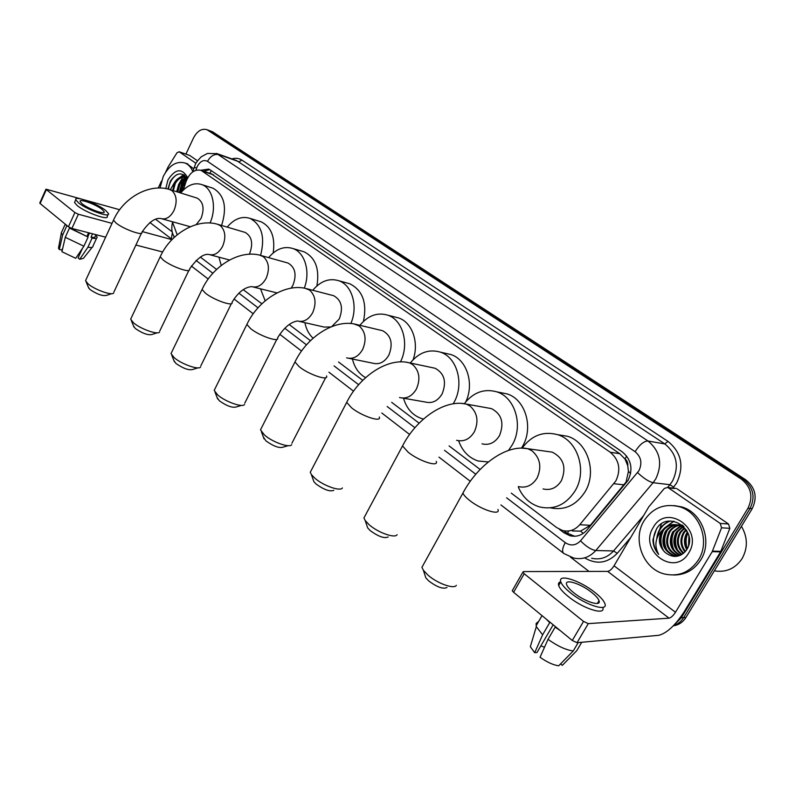 <?xml version="1.0" encoding="UTF-8"?>
<svg xmlns="http://www.w3.org/2000/svg" width="795" height="795" viewBox="0 0 795 795"><rect width="100%" height="100%" fill="white"/><g stroke="black" fill="none" stroke-linecap="round" stroke-linejoin="round"><path stroke-width="1.19" d="M572.41 530.981L580.579 531.12L590.327 525.316L626.082 482.009L628.428 471.415L627.752 465.771C628.07 462.859 627.146 460.563 624.969 458.904L626.718 456.111M511.284 493.129L556.748 527.632L562.502 530.504C569.141 532.074 574.894 530.146 579.764 524.72L615.906 480.846C621.114 469.467 619.235 459.937 610.272 452.266L201.105 170.378C194.735 168.928 189.757 172.595 186.149 181.379L183.228 190.124M624.969 458.904L627.752 465.771M624.691 458.715L619.762 453.697L211.351 173.827M200.35 257.103L216.598 269.425M243.24 289.658L261.873 303.799M289.191 324.539L310.457 340.677M338.541 362.003L362.729 380.358M391.687 402.34L419.124 423.169M449.086 445.916L480.13 469.477M172.465 222.57C171.124 228.483 171.809 233.333 174.522 237.129M212.017 131.582L209.711 130.718L743.583 479.494C753.352 487.375 755.518 497.024 750.092 508.432L683.64 617.626C681.196 621.541 677.867 624.155 673.653 625.456C677.867 624.155 681.196 621.541 683.64 617.626L750.092 508.432C755.518 497.024 753.352 487.375 743.583 479.494L209.284 130.559M212.454 131.741L745.71 479.792C755.459 487.643 757.625 497.263 752.209 508.641L685.936 617.467C682.875 622.266 678.662 625.059 673.276 625.844M559.372 529.291L564.043 532.829L569.856 535.721C576.445 537.251 582.139 535.353 586.948 530.007L628.07 480.379C633.257 469.07 631.369 459.609 622.396 451.987L210.158 169.872L208.697 169.096L200.797 170.259M178.418 184.947L182.78 177.325L178.418 184.947M656.68 538.931L661.351 524.064L656.68 538.931M183.178 176.868L184.679 175.337L183.178 176.868M185.911 154.101L193.513 137.923C197.239 130.986 201.721 128.243 206.968 129.694L741.447 479.196C751.235 487.097 753.402 496.776 747.956 508.234L681.335 617.785L674.945 624.085M589.025 571.426L570.472 557.126M182.115 183.665L184.251 179.948M185.235 178.627L185.99 177.732M203.679 171.243L209.761 169.623M574.706 536.267L566.666 532.948L563.854 530.822M598.973 602.57L598.337 601.825L598.973 602.57M674.309 488.528L668.436 487.852L720.22 523.428L728.518 524.004L729.84 528.317L720.608 551.889L684.227 611.723C675.263 625.427 666.737 633.297 658.648 635.324L577.031 642.688L572.281 640.492L583.53 621.412L588.29 623.628L669.042 618.172C671.059 617.695 673.206 615.728 675.482 612.249L712.221 551.66L721.552 527.801L720.22 523.428M677.121 488.846L728.518 524.004M668.436 487.852L667.601 487.454L664.381 488.418L648.77 506.872L614.048 565.802C611.872 569.18 609.745 571.039 607.658 571.376L523.448 571.575L522.871 572.171L524.213 573.742L513.59 592.295L572.281 640.492M513.59 592.295L512.258 590.705L512.616 590.099M524.213 573.742L583.53 621.412M573.871 592.832C584.971 601.894 601.706 607.012 599.023 600.652C598.168 598.367 595.684 595.594 591.559 592.335C580.569 583.47 564.122 578.353 566.636 584.673C567.431 586.879 569.836 589.602 573.871 592.832M560.783 581.761C558.756 582.208 558.05 583.46 558.676 585.537C559.74 588.538 562.989 592.235 568.435 596.638C583.411 608.94 606.138 615.916 602.759 607.38M594.67 592.245C579.744 580.251 557.444 573.274 560.813 581.87C561.876 584.852 565.146 588.538 570.601 592.931C585.726 605.293 608.563 612.269 604.876 603.604C603.693 600.473 600.295 596.687 594.67 592.245M546.413 619.255L549.713 622.644L542.617 634.817L534.697 652.715L536.993 652.496L553.161 624.8M550.488 622.594L549.713 622.644M560.555 663.905L562.313 665.385L576.832 650.598L581.761 642.261M576.832 650.598L578.7 647.438M537.748 623.002L537.728 622.018L536.078 623.628L536.337 626.649L542.617 634.817M562.313 665.385L563.397 664.272M531.467 642.837L530.325 646.653L534.697 652.715M544.495 647.269L540.868 645.848M599.192 601.914L598.645 601.308M548.033 639.339C557.553 646.146 565.961 650.012 573.255 650.956L558.686 665.803C553.201 665.018 546.99 662.175 540.053 657.256L548.033 639.339L555.168 627.126L555.944 627.076M555.168 627.126L560.068 630.465M578.194 642.579L573.255 650.956M741.447 526.31C747.747 537.162 747.956 547.934 742.083 558.637C735.256 568.624 726.004 572.698 714.317 570.85M644.01 520.844C652.596 507.886 664.322 503.165 679.198 506.663C699.699 512.03 710.581 541.216 698.477 559.849C690.03 572.251 678.761 576.981 664.66 574.05C643.195 569.131 632.085 539.626 644.01 520.844M674.23 505.59L681.534 506.872C701.985 512.219 712.857 541.316 700.783 559.889C694.204 569.975 685.181 575.014 673.703 575.004M683.183 525.873L682.537 525.396C675.79 523.875 670.344 525.972 666.19 531.686C661.38 542.617 664.044 550.547 674.17 555.466L676.903 555.924M681.623 525.336C674.875 523.816 669.42 525.922 665.266 531.646C660.446 542.587 663.11 550.518 673.246 555.447L680.033 555.457M678.96 525.435C675.044 526.439 672.014 528.596 669.877 531.885C665.097 542.756 667.75 550.647 677.857 555.536L678.731 555.755M678.513 525.276C674.389 526.201 671.199 528.387 668.963 531.835C664.173 542.727 666.826 550.617 676.943 555.516L678.274 555.824M680.749 526.201L673.534 532.074C668.863 542.269 671.169 550.001 680.47 555.268M680.311 525.992L672.63 532.034C667.899 542.558 670.384 550.359 680.083 555.437M682.517 527.254L677.151 532.262C672.749 541.236 674.389 548.61 682.08 554.403M682.08 526.966L676.247 532.223C671.775 541.484 673.584 548.957 681.673 554.652M684.266 528.635L680.729 532.451C676.674 540.272 677.688 547.169 683.77 553.161M683.829 528.258L679.844 532.412C675.69 540.511 676.863 547.546 683.342 553.509M685.986 530.454L684.276 532.64C680.649 539.288 681.057 545.549 685.479 551.432M685.558 529.947L683.392 532.6C679.655 539.537 680.202 545.986 685.052 551.919M687.695 532.978C684.714 538.265 684.555 543.571 687.208 548.918M687.268 532.253L686.91 532.779C683.69 538.454 683.64 544.078 686.781 549.653M689.265 537.649L689.007 544.128M688.937 535.86L688.54 545.867M686.721 530.275L678.87 525.157C672.103 523.637 666.627 525.753 662.464 531.497C658.379 539.318 659.274 546.314 665.167 552.465C673.136 558.497 680.311 557.613 686.671 549.822C699.451 530.295 667.83 509.227 656.461 529.003L652.933 539.706C653.063 545.36 654.981 550.259 658.677 554.393C654.265 546.225 655.13 538.523 661.271 531.308L662.225 530.444L661.569 531.448C657.773 539.278 658.966 546.284 665.167 552.465M688.907 535.721C686.989 530.424 683.332 526.886 677.946 525.107C671.725 523.617 666.488 525.396 662.225 530.444M682.269 525.068L679.427 525.336M682.229 525.038L678.98 525.197M683.919 526.588L682.985 527.015M683.64 526.3L682.547 526.747M688.748 552.893C674.716 577.707 638.097 550.567 653.242 527.463C666.369 502.698 704.191 528.854 688.748 552.893M689.344 538.384L689.176 543.263M676.505 533.365C674.667 538.334 674.607 543.273 676.326 548.182M673.017 532.948C671.05 538.096 670.98 543.214 672.808 548.302M665.922 532.133C663.696 537.629 663.616 543.094 665.683 548.53M673.604 521.212L664.362 528.148M662.315 531.726C659.959 537.39 659.87 543.025 662.056 548.63M669.489 521.113C661.957 524.352 657.723 530.176 656.789 538.593M687.804 533.177C685.678 538.294 685.538 543.442 687.377 548.62M678.115 530.931C674.796 537.5 674.697 544.058 677.817 550.587M674.617 530.593C671.179 537.291 671.079 543.969 674.299 550.637M667.512 529.917C663.845 536.864 663.726 543.8 667.164 550.736M673.981 521.262L665.564 527.204M663.905 529.579C660.118 536.645 659.989 543.71 663.537 550.776M670.175 521.053C663.129 523.945 658.896 529.192 657.475 536.814M656.978 528.268C651.801 537.47 652.367 546.175 658.677 554.393M446.989 587.485C443.232 589.353 437.18 587.197 428.823 581.036L425.832 577.856L424.898 574.954M423.695 564.112L421.936 567.292L423.367 570.254L428.028 575.183C437.429 583.52 454.283 589.483 456.35 585.299M543.045 488.925C550.617 490.684 556.739 487.931 561.409 480.677C566.636 467.49 563.585 457.98 552.257 452.146L547.377 451.461M522.206 448.052C531.597 435.402 543.363 430.94 557.514 434.646C577.607 440.38 587.475 470.66 575.192 490.714C566.03 504.815 554.105 510.201 539.417 506.892C529.798 503.851 522.782 497.302 518.38 487.246M558.676 434.835L567.501 436.276C587.465 441.95 597.293 471.872 585.12 491.678C576.286 505.312 564.698 510.708 550.359 507.846M388.179 536.963C384.392 538.692 378.42 536.585 370.261 530.653L367.688 527.91L366.853 525.465M365.422 515.16L363.931 517.943L365.173 520.516L369.198 524.78C378.102 532.69 395.165 538.682 397.132 534.667M481.999 443.829C489.154 445.538 494.987 442.805 499.498 435.61C504.428 423.079 501.754 414.076 491.479 408.62L487.832 407.964M464.379 403.612C473.403 392.283 484.195 388.358 496.756 391.836C515.081 397.271 523.637 425.653 512.238 444.892L508.502 450.417M500.482 392.581L507.071 393.903C525.296 399.289 533.833 427.362 522.534 446.363L521.49 448.112M488.368 461.945L478.133 461.001C468.812 457.87 462.302 451.123 458.616 440.758M333.83 490.296C329.995 491.876 324.102 489.8 316.152 484.085L313.906 481.71L313.17 479.643M311.531 469.845L310.269 472.26L311.352 474.516L314.86 478.202C323.297 485.725 340.538 491.757 342.416 487.931M402.787 398.086L425.494 402.051C432.251 403.701 437.797 400.978 442.139 393.873C446.8 381.918 444.445 373.372 435.094 368.254L432.311 367.668M410.29 363.007C418.905 352.473 428.912 348.846 440.331 352.125C457.125 357.253 464.588 383.985 453.965 402.469L453.21 403.8M445.906 353.407L450.914 354.55C466.725 359.459 474.555 383.568 465.82 401.773M423.497 419.045L421.479 418.508C412.585 415.368 406.603 408.61 403.512 398.216M288.108 445.687L283.437 447.048C279.572 448.479 273.758 446.442 265.987 440.927L263.384 437.111M261.565 427.75L260.492 429.857L264.506 435.054C272.506 442.209 289.907 448.291 291.695 444.644M349.154 358.376L373.024 363.236C379.404 364.826 384.691 362.113 388.874 355.097C393.277 343.659 391.2 335.53 382.643 330.72L380.497 330.213M359.887 325.304C368.095 315.476 377.406 312.097 387.811 315.188C402.846 319.938 409.594 344.096 400.471 361.874M394.727 316.947L398.593 317.93C412.178 322.333 419.392 342.625 413.092 359.738M365.611 377.645C358.962 373.918 354.57 367.717 352.433 359.042M241.412 405.4L236.592 406.861C232.697 408.143 226.953 406.136 219.37 400.819L217.075 397.51M215.097 388.566L214.193 390.395L217.721 394.966C225.303 401.763 242.843 407.905 244.552 404.446M331.744 326.586L339.256 318.984C343.44 308.013 341.592 300.262 333.731 295.73L332.052 295.293M312.763 290.284C320.584 281.023 329.259 277.843 338.809 280.744C352.145 285.107 358.356 306.532 350.853 323.515M346.719 282.921L349.73 283.755C362.669 290.304 367.24 302.845 363.454 321.379M299.447 321.428L324.171 327.073L330.77 326.974M313.111 338.223C308.937 334.357 306.194 329.18 304.882 322.671M197.866 367.866L192.917 369.427C188.991 370.559 183.327 368.572 175.914 363.434L173.886 360.552M171.79 351.986L171.014 353.576L174.135 357.621C181.33 364.08 198.979 370.291 200.608 367.002M291.169 288.138L292.928 285.266C296.903 274.722 295.273 267.319 288.019 263.046L286.687 262.668M268.621 257.63C276.064 248.845 284.183 245.824 292.987 248.557C304.992 252.591 310.656 271.96 304.276 288.158M301.643 251.091L304.028 251.786C315.456 257.54 319.749 268.909 316.887 285.922M265.182 300.818L260.492 288.804M157.162 332.817L152.103 334.457C148.168 335.46 142.573 333.473 135.329 328.514L133.53 325.99M131.314 317.771L130.658 319.153L133.431 322.74C140.268 328.892 157.996 335.162 159.556 332.042M249.322 254.221L249.58 253.714C253.376 243.558 251.906 236.473 245.198 232.428L244.135 232.12M227.191 227.112C234.286 218.734 241.909 215.833 250.057 218.406C261.793 224.866 265.291 237.188 260.571 255.354M259.259 221.248L261.167 221.835C271.343 226.923 275.358 237.288 273.192 252.939M221.229 265.451L218.933 257.163M111.628 293.673L106.48 295.382C102.535 296.227 97.03 294.259 89.974 289.489L88.404 287.333M86.089 279.482L85.552 280.655L87.957 283.775C94.386 289.579 112.194 295.929 113.665 292.997M196.186 224.617L201.055 218.386C204.643 208.668 203.361 201.92 197.22 198.144L196.395 197.885M180.684 192.976C187.382 185.006 194.467 182.224 201.94 184.629C212.812 188.345 216.995 207.674 210.019 223.007M211.619 187.769L213.09 188.256C224.468 194.944 227.3 207.346 221.576 225.452M162.001 218.834L190.303 226.734M177.186 234.813L172.376 221.805M189.17 155.273L179.233 151.835L195.948 163.313M189.727 155.462L197.528 160.799M162.687 251.995L135.905 245.039M105.636 237.188L71.908 228.443L68.44 226.774L74.899 212.543L78.377 214.233L112.025 223.365M119.638 209.731L45.981 189.17L46.358 189.598L40.118 203.52L68.44 226.774M40.118 203.52L39.82 202.924M46.358 189.598L74.899 212.543M142.245 231.574L171.114 239.414M179.233 151.835L177.027 152.72L168.073 167.02L165.579 172.296M158.225 188.027L161.435 181.161M82.143 203.828C88.315 208.956 105.636 215.147 104.195 211.758L102.108 209.423C95.957 204.375 78.824 198.203 80.136 201.552L82.143 203.828M89.517 233.014L87.778 236.801M82.531 248.239L78.099 257.888L79.739 259.269L87.907 247.225L92.111 238.093L91.008 237.198C93.989 237.705 95.4 237.377 95.221 236.224L95.937 234.674M74.969 201.493L74.511 202.496L77.214 205.587C85.612 212.593 109.223 220.98 107.236 216.339L108.031 214.61M105.636 210.417C97.278 203.56 74.024 195.173 75.763 199.724L78.486 202.805C86.894 209.791 110.495 218.208 108.498 213.597L105.636 210.417M92.111 238.093C95.658 238.729 97.328 238.371 97.129 237.029L95.778 235.022M65.647 224.478L66.79 225.899L62.626 235.072L59.307 249.491L61.811 250.087L62.825 247.871M67.645 226.118L66.79 225.899M87.907 247.225C91.256 247.792 92.955 247.483 92.995 246.281M61.742 231.911L61.304 233.223L62.626 235.072M79.739 259.269L83.425 258.365L92.19 247.285M59.913 246.828L58.482 248.219L59.307 249.491M78.546 254.122L79.699 254.4M65.27 237.288L83.892 246.221L75.714 258.305L61.931 251.717L65.27 237.288L69.453 228.086L71.242 228.235M71.113 228.513L88.096 237.059L83.892 246.221M88.563 232.766L87.003 236.165M91.008 237.198L92.568 233.8M69.453 228.086L88.096 237.059M180.783 192.837L183.526 183.585L186.189 179.044M179.809 192.708L182.711 182.999L184.42 179.839M160.014 188.027L163.214 176.53C169.186 165.251 176.45 160.749 185.016 163.015C188.475 164.426 191.068 167.278 192.797 171.571M186.815 163.621L193.712 168.828M187.193 178.786C184.182 179.461 181.717 181.459 179.809 184.788L177.782 192.072M186.825 178.328C183.566 178.716 180.853 180.753 178.686 184.44L176.659 191.714M184.897 185.146L182.532 190.83M185.811 182.373L183.138 185.851L181.161 192.39M186.805 177.931L185.563 177.434M185.275 177.364C181.409 176.828 178.09 178.825 175.327 183.367L173.29 190.671M172.734 190.492L174.652 182.244C177.732 177.802 181.19 176.142 185.006 177.255L186.129 177.623M187.153 178.617L185.006 177.255M165.767 188.604L167.964 179.928C175.288 168.709 181.777 167.825 187.441 177.265L187.64 177.901M187.213 178.746C182.135 171.621 176.53 172.416 170.398 181.121L167.944 188.842M170.319 189.747L174.652 182.244M186.139 176.878L185.275 177.345M185.245 177.364L180.803 181.508M183.695 174.661L176.42 179.968M186.378 177.215L185.831 177.523M185.722 177.583L183.248 179.521M184.072 174.89L178.835 178.03M176.818 174.652C172.048 177.961 169.265 182.81 168.49 189.2M624.155 484.861L613.899 483.718M567.471 533.524L568.634 530.971M580.579 531.12L583.202 533.405M628.428 471.415L630.654 473.383M209.8 173.31L211.331 170.677M619.762 453.697L610.272 452.266M590.327 525.316L579.764 524.72M213.557 174.86L202.596 171.173M213.587 132.338L208.101 130.3M745.71 479.792L741.447 479.196M752.209 508.641L747.956 508.234M685.936 617.467L681.335 617.785M506.624 497.819L565.245 542.627C570.74 546.205 575.819 545.599 580.499 540.819L638.942 470.7C642.43 463.127 641.148 456.797 635.086 451.689L207.505 161.345C203.649 159.467 200.231 161.186 197.259 166.503L195.888 170.269M216.31 153.375L647.995 441.016C660.178 451.123 662.772 463.743 655.795 478.868L653.093 482.704L669.917 484.692L672.58 480.955C679.437 466.178 676.853 453.836 664.829 443.938L236.562 160.56M231.902 158.901C235.559 157.788 238.888 158.195 241.909 160.123L667.929 441.344L664.829 443.938L647.995 441.016C643.9 441.076 639.597 444.634 635.086 451.689M194.248 167.218L196.594 168.162M667.929 441.344C681.474 452.454 684.386 466.317 676.674 482.943L672.908 488.06M630.673 537.579L617.258 553.31C607.569 563.178 596.856 564.798 585.12 558.16M637.6 472.618C643.662 478.332 648.829 481.691 653.093 482.704L595.783 550.518L613.551 550.945L643.622 515.597M580.499 540.819C586.263 546.612 591.361 549.842 595.783 550.518C589.532 557.404 582.129 559.899 573.563 557.991L563.854 553.509M591.629 558.249C600.086 560.117 607.39 557.683 613.551 550.945L617.258 553.31M676.297 488.448L667.601 487.454L669.917 484.692L673.683 487.146M207.505 161.345C210.605 155.899 214.471 153.664 219.082 154.657L239.096 161.773L241.909 160.123M174.016 236.413L173.876 237.735M196.057 260.432L212.851 273.271M238.888 293.176L258.017 307.794M284.779 328.255L306.492 344.841M334.069 365.929L358.644 384.71M387.155 406.503L414.911 427.71M444.494 450.328L475.788 474.247M565.245 542.627C562.453 547.765 561.896 551.323 563.585 553.29L500.92 504.934M566.666 532.948L564.043 532.829M607.658 571.376L669.042 618.172M614.048 565.802L675.482 612.249M720.608 551.889L712.221 551.66M588.29 623.628L577.031 642.688M712.479 551.124L720.866 551.352M729.84 528.317L721.552 527.801M518.37 486.57C526.061 488.359 532.292 485.526 537.062 478.063C541.902 467.241 540.262 458.198 532.153 450.914L527.84 448.718L521.629 448.112M497.928 509.446C500.89 516.044 481.204 509.833 469.507 500.353C465.84 497.441 463.654 495.017 462.928 493.069L464.369 490.455M456.588 440.301C463.833 442.04 469.756 439.218 474.347 431.814C478.918 421.37 477.457 412.764 469.984 405.987L466.307 404.089L461.835 403.423M436.236 461.368C438.989 467.52 419.164 461.16 408.203 452.256L402.528 445.955L403.741 443.68M399.517 397.52C406.344 399.199 411.969 396.387 416.381 389.083C420.704 378.977 419.412 370.768 412.506 364.458L409.336 362.808L406.046 362.182M379.295 417.007C381.858 422.751 361.924 416.242 351.628 407.865L346.7 402.389L347.733 400.412M346.62 357.859C353.059 359.469 358.396 356.667 362.649 349.462C366.753 339.674 365.601 331.833 359.191 325.93L353.984 323.943M326.556 375.946C328.961 381.322 308.937 374.674 299.268 366.783L294.955 361.993L295.829 360.274M333.731 295.73L307.218 288.833C286.111 282.503 258.335 299.874 246.877 324.44L250.654 328.643C259.766 336.076 279.84 342.864 277.584 337.835C283.825 327.749 290.453 322.124 297.459 320.981C303.531 322.512 308.609 319.729 312.703 312.624C316.599 303.153 315.565 295.641 309.613 290.115L305.33 288.366M214.193 390.395L247.613 322.949M288.019 263.046L261.287 255.583C240.408 248.984 212.981 265.47 202.079 289.44L205.408 293.146C213.994 300.162 234.108 307.069 231.991 302.358C237.894 292.53 244.453 287.283 251.647 286.597C257.381 288.058 262.211 285.296 266.146 278.3C269.863 269.108 268.939 261.913 263.384 256.715L259.816 255.185M171.014 353.576L202.705 288.138M245.198 232.428L218.327 224.498C197.687 217.681 170.637 233.352 160.232 256.735L163.194 260.015C171.283 266.653 191.416 273.679 189.419 269.247C196.951 258.514 203.431 253.585 208.846 254.47C214.272 255.861 218.864 253.108 222.65 246.231C226.197 237.308 225.373 230.391 220.185 225.502L217.174 224.16M130.658 319.153L160.769 255.612M197.22 198.144L170.279 189.727C149.917 182.701 123.334 197.488 113.496 220.195L116.07 223.047C123.623 229.248 143.736 236.403 141.878 232.289C148.884 222.043 155.264 217.472 161.017 218.555C166.085 219.857 170.428 217.134 174.045 210.387C177.404 201.761 176.689 195.173 171.889 190.601L169.395 189.458M85.552 280.655L113.933 219.231M149.877 222.481L171.163 238.709M155.572 219.241L172.157 231.782M78.377 214.233L71.908 228.443M179.243 192.519L181.777 183.556L183.476 180.475M184.639 178.835L185.692 177.563M185.752 177.504L186.219 176.997M212.056 174.065L201.105 170.378M236.483 160.53L217.303 153.713L207.465 153.425L201.205 156.844C197.577 160.61 195.59 163.233 195.242 164.714L192.678 171.919M206.968 129.694L209.711 130.718M172.376 232.697L171.094 240.557M191.327 266.017L208.201 279.035M234.018 298.96L253.217 313.777M279.76 334.268L301.524 351.062M328.901 372.179L353.507 391.17M381.819 413.022L409.584 434.448M438.979 457.135L470.262 481.273M572.47 535.83L569.856 535.721M522.871 572.171L512.258 590.705M597.383 603.445L599.023 600.652M558.676 585.537L560.813 581.87M536.088 625.864L542.021 615.648M530.325 646.653L536.337 626.649M679.198 506.663L681.534 506.872M673.246 555.447L674.17 555.466M676.943 555.516L677.857 555.536M677.946 525.107L678.87 525.157M425.832 577.856L423.367 570.254M552.257 452.146L527.84 448.718C505.749 444.037 477.229 465.91 462.928 493.069L421.936 567.292M557.514 434.646L567.501 436.276M367.688 527.91L365.173 520.516M491.479 408.62L466.307 404.089C444.475 398.881 416.004 419.462 402.528 445.955L363.931 517.943M496.756 391.836L507.071 393.903M313.906 481.71L311.352 474.516M435.094 368.254L409.336 362.808C387.751 357.144 359.439 376.562 346.7 402.389L310.269 472.26M440.331 352.125L450.914 354.55M264.029 438.86L261.446 431.834M382.643 330.72L356.448 324.489C335.102 318.457 307.029 336.802 294.955 361.993L260.492 429.857M387.811 315.188L398.593 317.93M325.662 377.685L291.934 443.173M217.641 398.991L215.028 392.144M338.809 280.744L349.73 283.755M276.829 339.346L244.771 403.144M174.393 361.824L171.75 355.127M292.987 248.557L304.028 251.786M231.345 303.67L200.817 365.859M277.008 292.918L253.227 286.995M133.977 327.083L131.314 320.534M250.057 218.406L261.167 221.835M188.872 270.389L159.755 331.028M229.546 260.005L210.109 254.807M88.792 288.247L86.118 281.847M201.94 184.629L213.09 188.256M141.421 233.253L113.854 292.123M45.981 189.17L39.75 203.083M179.014 151.716L189.508 155.353M103.857 212.494L104.195 211.758M74.511 202.496L75.763 199.724M92.965 246.062L96.642 238.093M61.245 232.995L65.26 224.16M58.482 248.219L61.304 233.223M185.016 163.015L187.839 163.969M187.511 178.16L187.441 177.265"/></g></svg>

